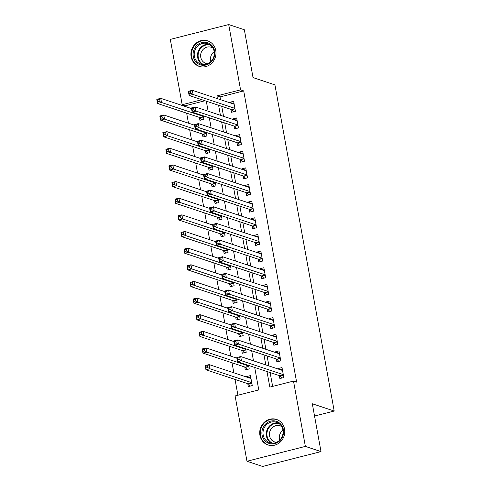 <?xml version="1.0" encoding="UTF-8"?>
<svg xmlns="http://www.w3.org/2000/svg" width="491" height="491" viewBox="0 0 491 491"><rect width="100%" height="100%" fill="white"/><g stroke="black" fill="none" stroke-linecap="round" stroke-linejoin="round"><path stroke-width="0.74" d="M215.752 50.475A13.447 12.428 108.4 0 1 211.584 63.333A13.447 12.428 108.4 0 1 199.199 66.371A13.447 12.428 108.4 0 1 191.128 56.735A13.447 12.428 108.4 0 1 195.295 43.877A13.447 12.428 108.4 0 1 207.681 40.845A13.447 12.428 108.4 0 1 215.752 50.475M284.553 429.066A13.447 12.428 108.4 0 1 280.386 441.925A13.447 12.428 108.4 0 1 268 444.963A13.447 12.428 108.4 0 1 259.929 435.327A13.447 12.428 108.4 0 1 264.097 422.469A13.447 12.428 108.4 0 1 276.482 419.431A13.447 12.428 108.4 0 1 284.553 429.066M204.993 100.747L185.31 105.755L182.179 104.712L170.309 39.397L228.708 24.55L244.34 29.748L253.037 77.59L274.923 84.869L334.199 411.035L312.313 403.762L321.004 451.603L262.611 466.45L246.973 461.252L235.103 395.936L258.775 389.915L254.694 367.446M185.31 105.755L185.451 106.547M186.654 113.169L188.476 123.186M189.679 129.808L191.502 139.831M192.705 146.453L194.522 156.469M195.725 163.092L197.548 173.108M198.751 179.737L200.574 189.753M201.776 196.375L203.599 206.392M204.802 213.02L206.619 223.037M207.822 229.659L209.645 239.676M210.848 246.298L212.671 256.32M213.873 262.943L215.696 272.959M216.899 279.582L218.716 289.598M219.919 296.226L221.742 306.243M222.945 312.865L224.768 322.882M225.97 329.504L227.793 339.527M228.996 346.149L230.813 356.165M232.016 362.788L233.839 372.804M235.042 379.433L237.914 395.224M230.96 109.383L231.488 112.292L235.435 111.291L233.624 101.306L229.678 102.306L229.757 102.754M233.986 126.021L234.514 128.93L238.46 127.93L236.644 117.944L232.697 118.951L232.783 119.399M237.012 142.66L237.54 145.575L241.486 144.569L239.669 134.589L235.723 135.59L235.809 136.038M240.031 159.305L240.565 162.214L244.512 161.214L242.695 151.228L238.749 152.228L238.829 152.683M243.057 175.944L243.585 178.859L247.532 177.852L245.721 167.867L241.775 168.873L241.854 169.321M246.083 192.589L246.611 195.498L250.557 194.497L248.741 184.512L244.794 185.512L244.88 185.96M249.109 209.227L249.637 212.143L253.583 211.136L251.766 201.15L247.82 202.157L247.906 202.605M252.129 225.866L252.662 228.781L256.603 227.775L254.792 217.795L250.846 218.796L250.926 219.244M255.154 242.511L255.682 245.42L259.629 244.42L257.818 234.434L253.872 235.435L253.951 235.889M258.18 259.15L258.708 262.065L262.654 261.059L260.838 251.073L256.891 252.079L256.977 252.527M261.206 275.795L261.734 278.704L265.68 277.703L263.863 267.718L259.917 268.718L259.997 269.166M264.226 292.433L264.759 295.349L268.7 294.342L266.889 284.357L262.943 285.363L263.023 285.811M267.251 309.072L267.779 311.988L271.726 310.987L269.915 301.001L265.969 302.002L266.048 302.45M270.277 325.717L270.805 328.626L274.751 327.626L272.935 317.64L268.988 318.647L269.074 319.095M273.303 342.356L273.831 345.271L277.777 344.265L275.96 334.285L272.014 335.285L272.094 335.734M276.323 359.001L276.856 361.91L280.797 360.91L278.986 350.924L275.04 351.924L275.12 352.372M250.545 377.941L246.5 376.591L246.58 377.039M247.783 383.667L248.311 386.577L252.257 385.576L250.447 375.59L246.5 376.591M244.757 367.023L245.291 369.938L249.232 368.931L248.593 365.421M241.738 350.384L242.266 353.293L246.212 352.293L245.574 348.776M238.712 333.739L239.24 336.654L243.186 335.648L242.548 332.137M235.686 317.1L236.214 320.015L240.16 319.009L239.522 315.492M232.66 300.461L233.194 303.37L237.135 302.37L236.496 298.853M229.641 283.816L230.169 286.732L234.115 285.725L233.477 282.208M226.615 267.178L227.143 270.087L231.089 269.086L230.451 265.57M223.589 250.533L224.117 253.448L228.063 252.442L227.425 248.931M220.563 233.894L221.097 236.803L225.038 235.803L224.399 232.286M217.544 217.255L218.072 220.164L222.018 219.164L221.38 215.647M214.518 200.61L215.046 203.526L218.992 202.519L218.354 199.002M211.492 183.972L212.02 186.881L215.966 185.88L215.328 182.364M208.466 167.327L209 170.242L212.941 169.235L212.302 165.725M205.447 150.688L205.975 153.597L209.921 152.597L209.283 149.08M202.421 134.049L202.949 136.958L206.895 135.958L206.257 132.441M199.395 117.404L199.923 120.32L203.869 119.313L203.231 115.796M266.994 371.534L269.829 387.111L293.501 381.09L296.625 382.127L243.702 90.909L220.029 96.923L220.533 99.691M221.736 106.314L223.558 116.33M224.761 122.953L226.578 132.969M227.781 139.597L229.604 149.614M230.807 156.236L232.63 166.253M233.833 172.881L235.655 182.898M236.858 189.52L238.675 199.536M239.878 206.159L241.701 216.181M242.904 222.804L244.727 232.82M245.93 239.442L247.752 249.459M248.955 256.087L250.772 266.104M251.975 272.726L253.798 282.742M255.001 289.365L256.824 299.387M258.027 306.01L259.849 316.026M261.052 322.648L262.869 332.665M264.072 339.293L265.895 349.31M267.098 355.932L268.921 365.948M270.124 372.571L272.634 386.392M279.348 375.64L279.876 378.555L283.823 377.548L282.012 367.563L278.066 368.569L278.145 369.017M314.541 416.037L334.199 411.035M321.004 451.603L305.371 446.405L246.973 461.252M228.708 24.55L240.578 89.865L216.899 95.886L217.403 98.648M243.702 90.909L240.578 89.865M293.501 381.09L305.371 446.405M218.605 105.277L220.428 115.293M221.631 121.915L223.454 131.932M224.657 138.554L226.48 148.577M227.683 155.199L229.5 165.215M230.702 171.838L232.525 181.854M233.728 188.483L235.551 198.499M236.754 205.121L238.577 215.138M239.78 221.76L241.597 231.783M242.8 238.405L244.622 248.421M245.825 255.044L247.648 265.06M248.851 271.689L250.674 281.705M251.877 288.327L253.694 298.344M254.897 304.966L256.719 314.989M257.922 321.611L259.745 331.628M260.948 338.25L262.765 348.266M263.974 354.895L265.791 364.911M201.869 99.71L182.179 104.712M253.491 360.824L251.668 350.801M250.465 344.179L248.649 334.162M247.439 327.54L245.623 317.524M244.42 310.895L242.597 300.879M241.394 294.256L239.571 284.24M238.368 277.618L236.552 267.595M235.342 260.973L233.526 250.956M232.323 244.334L230.5 234.317M229.297 227.689L227.474 217.673M226.271 211.05L224.455 201.034M223.245 194.411L221.429 184.389M220.226 177.767L218.403 167.75M217.2 161.128L215.377 151.111M214.174 144.483L212.358 134.466M211.148 127.844L209.332 117.828M208.129 111.199L206.306 101.183M220.029 96.923L216.899 95.886M282.11 369.913L278.066 368.569M279.091 353.275L275.04 351.924M276.065 336.63L272.014 335.285M273.039 319.991L268.988 318.647M270.013 303.346L265.969 302.002M266.994 286.707L262.943 285.363M263.968 270.068L259.917 268.718M260.942 253.424L256.891 252.079M257.916 236.785L253.872 235.435M254.897 220.14L250.846 218.796M251.871 203.501L247.82 202.157M248.845 186.856L244.794 185.512M245.819 170.217L241.775 168.873M242.8 153.579L238.749 152.228M239.774 136.934L235.723 135.59M236.748 120.295L232.697 118.951M233.722 103.65L229.678 102.306M281.392 370.097L282.423 369.833M281.846 378.052L280.103 376.002A1.725 0.565 75.7 0 0 279.852 375.805L237.509 361.732L236.754 357.571L240.7 356.57L282.54 370.478M238.927 357.847L240.7 356.57L241.455 360.732L237.509 361.732L237.65 359.915L239.234 359.51L238.927 357.847L237.349 358.252L237.65 359.915M283.295 374.639L241.455 360.732L239.234 359.51M236.754 357.571L237.349 358.252M250.858 377.861L249.827 378.119M250.975 378.5L209.135 364.592L209.89 368.753L205.944 369.76L248.286 383.833A1.725 0.565 -104.3 0 1 248.538 384.03L250.281 386.079M206.085 367.937L205.944 369.76L205.189 365.599L209.135 364.592L207.362 365.875L205.784 366.274L206.085 367.937L207.668 367.538L207.362 365.875M207.668 367.538L209.89 368.753L251.73 382.661M205.784 366.274L205.189 365.599M283.393 429.656A11.637 10.759 108.4 0 1 274.782 443.594A11.637 10.759 108.4 0 1 262.09 435.069A11.637 10.759 108.4 0 1 270.701 421.131A11.637 10.759 108.4 0 1 283.393 429.656M263.188 434.977A10.777 9.961 -71.6 0 0 269.657 442.692A10.777 9.961 -71.6 0 0 279.582 440.261A10.777 9.961 -71.6 0 0 282.92 429.956A10.777 9.961 -71.6 0 0 276.451 422.242A10.777 9.961 -71.6 0 0 266.527 424.672A10.777 9.961 -71.6 0 0 263.188 434.977M279.667 440.175A8.488 7.844 108.4 0 1 279.416 439.138A8.488 7.844 108.4 0 1 282.969 430.251M276.568 442.299A8.488 7.844 108.4 0 1 274.647 441.937A8.488 7.844 108.4 0 1 269.559 435.861A8.488 7.844 108.4 0 1 272.186 427.747A8.488 7.844 108.4 0 1 279.999 425.832A8.488 7.844 108.4 0 1 281.754 426.691M278.446 420.296A13.361 12.349 -71.6 0 0 276.955 419.682A13.361 12.349 -71.6 0 0 264.649 422.696A13.361 12.349 -71.6 0 0 260.512 435.474A13.361 12.349 -71.6 0 0 268.528 445.042A13.361 12.349 -71.6 0 0 270.087 445.441M211.032 62.148A11.637 10.759 108.4 0 1 195.737 61.737A11.637 10.759 108.4 0 1 196.848 45.399A11.637 10.759 108.4 0 1 212.143 45.81A11.637 10.759 108.4 0 1 211.032 62.148M197.683 46.123A10.777 9.961 -71.6 0 0 200.856 64.106A10.777 9.961 -71.6 0 0 210.823 61.633A10.777 9.961 -71.6 0 0 207.65 43.65A10.777 9.961 -71.6 0 0 197.683 46.123M210.866 61.584A8.488 7.844 108.4 0 1 213.204 52.469A8.488 7.844 108.4 0 1 214.168 51.665M207.767 63.713A8.488 7.844 108.4 0 1 205.846 63.351A8.488 7.844 108.4 0 1 203.354 49.192A8.488 7.844 108.4 0 1 211.198 47.246A8.488 7.844 108.4 0 1 212.953 48.106M209.645 41.704A13.361 12.349 -71.6 0 0 208.153 41.091A13.361 12.349 -71.6 0 0 195.792 44.159A13.361 12.349 -71.6 0 0 199.727 66.457A13.361 12.349 -71.6 0 0 201.285 66.856M278.366 353.452L279.397 353.195M278.82 361.413L277.077 359.363A1.725 0.565 75.7 0 0 276.826 359.167L234.483 345.093L233.728 340.932L237.675 339.925L279.514 353.833M235.907 341.208L237.675 339.925L238.43 344.087L234.483 345.093L234.63 343.27L236.208 342.871L235.907 341.208L234.324 341.607L234.63 343.27M280.269 357.994L238.43 344.087L236.208 342.871M233.728 340.932L234.324 341.607M275.347 336.814L276.372 336.55M275.801 344.768L274.058 342.724A1.725 0.565 75.7 0 0 273.8 342.522L231.457 328.448L230.702 324.287L234.649 323.287L276.488 337.194M232.881 324.563L234.649 323.287L235.404 327.448L231.457 328.448L231.605 326.632L233.182 326.227L232.881 324.563L231.304 324.968L231.605 326.632M277.243 341.355L235.404 327.448L233.182 326.227M230.702 324.287L231.304 324.968M272.321 320.175L273.352 319.911M272.775 328.129L271.032 326.079A1.725 0.565 75.7 0 0 270.774 325.883L228.438 311.81L227.683 307.648L231.623 306.648L273.469 320.555M229.856 307.925L231.623 306.648L232.384 310.803L228.438 311.81L228.579 309.987L230.156 309.588L229.856 307.925L228.278 308.323L228.579 309.987M274.224 324.711L232.384 310.803L230.156 309.588M227.683 307.648L228.278 308.323M269.295 303.53L270.326 303.272M269.749 311.484L268.006 309.44A1.725 0.565 75.7 0 0 267.755 309.244L225.412 295.165L224.657 291.01L228.603 290.003L270.443 303.911M226.83 291.286L228.603 290.003L229.358 294.164L225.412 295.165L225.553 293.348L227.137 292.949L226.83 291.286L225.252 291.685L225.553 293.348M271.198 308.072L229.358 294.164L227.137 292.949M224.657 291.01L225.252 291.685M236.865 358.178L206.11 347.953L206.864 352.115L202.918 353.115L245.261 367.188A1.725 0.565 -104.3 0 1 245.512 367.391L247.255 369.435M203.065 351.298L202.918 353.115L202.163 348.954L206.11 347.953L204.336 349.23L202.758 349.635L203.065 351.298L204.643 350.893L204.336 349.23M204.643 350.893L206.864 352.115L248.704 366.022M202.758 349.635L202.163 348.954M233.839 341.533L203.084 331.315L203.839 335.47L199.892 336.476L242.235 350.549A1.725 0.565 -104.3 0 1 242.493 350.746L244.236 352.796M200.04 334.653L199.892 336.476L199.137 332.315L203.084 331.315L201.316 332.591L199.739 332.99L200.04 334.653L201.617 334.254L201.316 332.591M201.617 334.254L203.839 335.47L245.678 349.377M199.739 332.99L199.137 332.315M230.813 324.895L200.058 314.67L200.819 318.831L196.873 319.831L239.209 333.911A1.725 0.565 -104.3 0 1 239.467 334.107L241.21 336.151M197.014 318.015L196.873 319.831L196.112 315.676L200.058 314.67L198.29 315.946L196.713 316.351L197.014 318.015L198.591 317.616L198.29 315.946M198.591 317.616L200.819 318.831L242.658 332.738M196.713 316.351L196.112 315.676M227.787 308.25L197.038 298.031L197.793 302.192L193.847 303.192L236.189 317.266A1.725 0.565 -104.3 0 1 236.441 317.462L238.184 319.512M193.988 301.376L193.847 303.192L193.092 299.031L197.038 298.031L195.265 299.307L193.687 299.706L193.988 301.376L195.571 300.971L195.265 299.307M195.571 300.971L197.793 302.192L239.633 316.1M193.687 299.706L193.092 299.031M266.269 286.891L267.3 286.627M266.723 294.846L264.98 292.796A1.725 0.565 75.7 0 0 264.729 292.599L222.386 278.526L221.631 274.365L225.578 273.364L267.417 287.272M223.81 274.641L225.578 273.364L226.333 277.525L222.386 278.526L222.533 276.709L224.111 276.304L223.81 274.641L222.227 275.04L222.533 276.709M268.172 291.433L226.333 277.525L224.111 276.304M221.631 274.365L222.227 275.04M224.768 291.611L194.013 281.386L194.767 285.547L190.821 286.554L233.164 300.627A1.725 0.565 -104.3 0 1 233.415 300.823L235.158 302.873M190.968 284.731L190.821 286.554L190.066 282.393L194.013 281.386L192.245 282.669L190.661 283.068L190.968 284.731L192.546 284.332L192.245 282.669M192.546 284.332L194.767 285.547L236.607 299.455M190.661 283.068L190.066 282.393M263.25 270.246L264.275 269.989M263.704 278.207L261.961 276.157A1.725 0.565 75.7 0 0 261.703 275.96L219.36 261.887L218.605 257.726L222.552 256.719L264.391 270.627M220.784 258.002L222.552 256.719L223.307 260.881L219.36 261.887L219.508 260.064L221.085 259.665L220.784 258.002L219.207 258.401L219.508 260.064M265.152 274.788L223.307 260.881L221.085 259.665M218.605 257.726L219.207 258.401M221.742 274.966L190.987 264.747L191.742 268.908L187.795 269.909L230.138 283.982A1.725 0.565 -104.3 0 1 230.396 284.185L232.139 286.228M187.943 268.092L187.795 269.909L187.04 265.748L190.987 264.747L189.219 266.024L187.642 266.429L187.943 268.092L189.52 267.687L189.219 266.024M189.52 267.687L191.742 268.908L233.581 282.816M187.642 266.429L187.04 265.748M260.224 253.608L261.255 253.344M260.678 261.562L258.935 259.518A1.725 0.565 75.7 0 0 258.677 259.316L216.341 245.242L215.586 241.081L219.526 240.081L261.372 253.988M217.759 241.357L219.526 240.081L220.287 244.242L216.341 245.242L216.482 243.426L218.059 243.02L217.759 241.357L216.181 241.762L216.482 243.426M262.126 258.149L220.287 244.242L218.059 243.02M215.586 241.081L216.181 241.762M218.716 258.327L187.961 248.102L188.722 252.264L184.776 253.27L227.112 267.343A1.725 0.565 -104.3 0 1 227.37 267.54L229.113 269.59M184.917 251.447L184.776 253.27L184.021 249.109L187.961 248.102L186.193 249.385L184.616 249.784L184.917 251.447L186.494 251.048L186.193 249.385M186.494 251.048L188.722 252.264L230.561 266.171M184.616 249.784L184.021 249.109M257.198 236.969L258.229 236.705M257.652 244.923L255.909 242.873A1.725 0.565 75.7 0 0 255.658 242.677L213.315 228.603L212.56 224.442L216.506 223.442L258.346 237.349M214.733 224.718L216.506 223.442L217.261 227.597L213.315 228.603L213.456 226.781L215.04 226.382L214.733 224.718L213.155 225.117L213.456 226.781M259.101 241.504L217.261 227.597L215.04 226.382M212.56 224.442L213.155 225.117M215.69 241.689L184.941 231.464L185.696 235.625L181.75 236.625L224.092 250.698A1.725 0.565 -104.3 0 1 224.344 250.901L226.087 252.945M181.891 234.808L181.75 236.625L180.995 232.47L184.941 231.464L183.168 232.74L181.59 233.145L181.891 234.808L183.474 234.41L183.168 232.74M183.474 234.41L185.696 235.625L227.536 249.532M181.59 233.145L180.995 232.47M254.172 220.324L255.203 220.06M254.633 228.278L252.89 226.234A1.725 0.565 75.7 0 0 252.632 226.038L210.289 211.959L209.534 207.803L213.481 206.797L255.32 220.705M211.713 208.074L213.481 206.797L214.236 210.958L210.289 211.959L210.436 210.142L212.014 209.743L211.713 208.074L210.13 208.479L210.436 210.142M256.075 224.866L214.236 210.958L212.014 209.743M209.534 207.803L210.13 208.479M212.671 225.044L181.915 214.825L182.67 218.986L178.724 219.986L221.067 234.06A1.725 0.565 -104.3 0 1 221.318 234.256L223.061 236.306M178.871 218.17L178.724 219.986L177.969 215.825L181.915 214.825L180.148 216.101L178.564 216.5L178.871 218.17L180.449 217.765L180.148 216.101M180.449 217.765L182.67 218.986L224.51 232.894M178.564 216.5L177.969 215.825M251.153 203.685L252.178 203.421M251.607 211.639L249.864 209.589A1.725 0.565 75.7 0 0 249.606 209.393L207.263 195.32L206.508 191.159L210.455 190.158L252.294 204.066M208.687 191.435L210.455 190.158L211.21 194.319L207.263 195.32L207.411 193.503L208.988 193.098L208.687 191.435L207.11 191.834L207.411 193.503M253.055 208.227L211.21 194.319L208.988 193.098M206.508 191.159L207.11 191.834M209.645 208.405L178.89 198.18L179.645 202.341L175.698 203.348L218.041 217.421A1.725 0.565 -104.3 0 1 218.299 217.617L220.042 219.661M175.846 201.525L175.698 203.348L174.943 199.186L178.89 198.18L177.122 199.463L175.545 199.862L175.846 201.525L177.423 201.126L177.122 199.463M177.423 201.126L179.645 202.341L221.484 216.249M175.545 199.862L174.943 199.186M248.127 187.04L249.158 186.783M248.581 195.001L246.838 192.951A1.725 0.565 75.7 0 0 246.58 192.754L204.244 178.681L203.489 174.52L207.429 173.513L249.275 187.421M205.661 174.796L207.429 173.513L208.19 177.674L204.244 178.681L204.385 176.858L205.962 176.459L205.661 174.796L204.084 175.195L204.385 176.858M250.029 191.582L208.19 177.674L205.962 176.459M203.489 174.52L204.084 175.195M206.619 191.76L175.864 181.541L176.625 185.702L172.679 186.703L215.015 200.776A1.725 0.565 -104.3 0 1 215.273 200.972L217.016 203.022M172.82 184.886L172.679 186.703L171.924 182.542L175.864 181.541L174.096 182.818L172.519 183.223L172.82 184.886L174.397 184.481L174.096 182.818M174.397 184.481L176.625 185.702L218.464 199.61M172.519 183.223L171.924 182.542M245.101 170.402L246.132 170.138M245.555 178.356L243.812 176.312A1.725 0.565 75.7 0 0 243.561 176.109L201.218 162.036L200.463 157.875L204.409 156.875L246.249 170.782M202.636 158.151L204.409 156.875L205.164 161.036L201.218 162.036L201.359 160.219L202.943 159.814L202.636 158.151L201.058 158.556L201.359 160.219M247.004 174.943L205.164 161.036L202.943 159.814M200.463 157.875L201.058 158.556M203.593 175.121L172.844 164.896L173.599 169.057L169.653 170.064L211.995 184.137A1.725 0.565 -104.3 0 1 212.247 184.334L213.99 186.384M169.794 168.241L169.653 170.064L168.898 165.903L172.844 164.896L171.071 166.179L169.493 166.578L169.794 168.241L171.377 167.842L171.071 166.179M171.377 167.842L173.599 169.057L215.439 182.965M169.493 166.578L168.898 165.903M200.574 158.483L169.818 148.257L170.573 152.419L166.627 153.419L208.97 167.492A1.725 0.565 -104.3 0 1 209.221 167.695L210.964 169.739M166.774 151.602L166.627 153.419L165.872 149.258L169.818 148.257L168.051 149.534L166.467 149.939L166.774 151.602L168.352 151.203L168.051 149.534M168.352 151.203L170.573 152.419L212.413 166.326M166.467 149.939L165.872 149.258M197.548 141.838L166.793 131.619L167.548 135.774L163.601 136.78L205.944 150.854A1.725 0.565 -104.3 0 1 206.202 151.05L207.945 153.1M163.749 134.957L163.601 136.78L162.846 132.619L166.793 131.619L165.025 132.895L163.448 133.294L163.749 134.957L165.326 134.559L165.025 132.895M165.326 134.559L167.548 135.774L209.387 149.681M163.448 133.294L162.846 132.619M242.075 153.757L243.106 153.499M242.536 161.717L240.793 159.667A1.725 0.565 75.7 0 0 240.535 159.471L198.192 145.397L197.437 141.236L201.384 140.23L243.223 154.137M199.616 141.512L201.384 140.23L202.139 144.391L198.192 145.397L198.339 143.575L199.917 143.176L199.616 141.512L198.033 141.911L198.339 143.575M243.978 158.298L202.139 144.391L199.917 143.176M197.437 141.236L198.033 141.911M239.056 137.118L240.081 136.854M239.51 145.072L237.767 143.028A1.725 0.565 75.7 0 0 237.509 142.826L195.173 128.752L194.411 124.597L198.358 123.591L240.197 137.498M196.59 124.867L198.358 123.591L199.113 127.752L195.173 128.752L195.314 126.936L196.891 126.537L196.59 124.867L195.013 125.273L195.314 126.936M240.958 141.66L199.113 127.752L196.891 126.537M194.411 124.597L195.013 125.273M236.03 120.479L237.061 120.215M236.484 128.433L234.741 126.383A1.725 0.565 75.7 0 0 234.483 126.187L192.147 112.114L191.392 107.952L195.332 106.952L237.178 120.86M193.564 108.229L195.332 106.952L196.093 111.113L192.147 112.114L192.288 110.297L193.865 109.892L193.564 108.229L191.987 108.628L192.288 110.297M237.932 125.021L196.093 111.113L193.865 109.892M191.392 107.952L191.987 108.628M194.522 125.199L163.767 114.974L164.528 119.135L160.582 120.142L202.918 134.215A1.725 0.565 -104.3 0 1 203.176 134.411L204.919 136.455M160.723 118.319L160.582 120.142L159.827 115.98L163.767 114.974L161.999 116.257L160.422 116.655L160.723 118.319L162.3 117.92L161.999 116.257M162.3 117.92L164.528 119.135L206.367 133.043M160.422 116.655L159.827 115.98M233.004 103.834L234.035 103.576M233.458 111.788L231.715 109.745A1.725 0.565 75.7 0 0 231.464 109.548L189.121 95.475L188.366 91.314L192.312 90.307L234.152 104.215M190.539 91.59L192.312 90.307L193.067 94.468L189.121 95.475L189.262 93.652L190.846 93.253L190.539 91.59L188.961 91.989L189.262 93.652M234.907 108.376L193.067 94.468L190.846 93.253M188.366 91.314L188.961 91.989M191.496 108.554L160.747 98.335L161.502 102.496L157.556 103.497L199.898 117.57A1.725 0.565 -104.3 0 1 200.15 117.766L201.893 119.816M157.697 101.68L157.556 103.497L156.801 99.335L160.747 98.335L158.974 99.612L157.396 100.017L157.697 101.68L159.28 101.275L158.974 99.612M159.28 101.275L161.502 102.496L203.342 116.404M157.396 100.017L156.801 99.335M283.393 375.167L280.103 376.002M283.344 374.915L279.852 375.805M248.286 383.833L251.779 382.943M248.538 384.03L251.828 383.195M271.333 443.085A10.777 9.961 108.4 0 1 266.447 436.057A10.777 9.961 108.4 0 1 278.029 422.935M278.913 423.494A10.421 9.63 -71.6 0 0 267.079 436.076A10.421 9.63 -71.6 0 0 272.376 443.164M202.531 64.493A10.777 9.961 108.4 0 1 200.942 47.21A10.777 9.961 108.4 0 1 209.227 44.343M210.111 44.902A10.421 9.63 -71.6 0 0 201.47 47.566A10.421 9.63 -71.6 0 0 203.575 64.573M280.367 358.528L277.077 359.363M280.324 358.277L276.826 359.167M277.341 341.883L274.058 342.724M277.298 341.638L273.8 342.522M274.316 325.245L271.032 326.079M274.273 324.993L270.774 325.883M271.296 308.606L268.006 309.44M271.247 308.354L267.755 309.244M245.261 367.188L248.759 366.304M245.512 367.391L248.802 366.55M242.235 350.549L245.733 349.66M242.493 350.746L245.776 349.911M239.209 333.911L242.707 333.021M239.467 334.107L242.75 333.272M236.189 317.266L239.682 316.376M236.441 317.462L239.731 316.627M268.27 291.961L264.98 292.796M268.227 291.709L264.729 292.599M233.164 300.627L236.662 299.737M233.415 300.823L236.705 299.989M265.244 275.322L261.961 276.157M265.201 275.07L261.703 275.96M230.138 283.982L233.636 283.092M230.396 284.185L233.679 283.344M262.225 258.677L258.935 259.518M262.176 258.432L258.677 259.316M227.112 267.343L230.61 266.453M227.37 267.54L230.653 266.705M259.199 242.038L255.909 242.873M259.15 241.787L255.658 242.677M224.092 250.698L227.585 249.815M224.344 250.901L227.634 250.066M256.173 225.4L252.89 226.234M256.13 225.148L252.632 226.038M221.067 234.06L224.565 233.17M221.318 234.256L224.608 233.421M253.147 208.755L249.864 209.589M253.104 208.503L249.606 209.393M218.041 217.421L221.539 216.531M218.299 217.617L221.582 216.783M250.128 192.116L246.838 192.951M250.079 191.864L246.58 192.754M215.015 200.776L218.513 199.886M215.273 200.972L218.556 200.138M247.102 175.471L243.812 176.312M247.053 175.219L243.561 176.109M211.995 184.137L215.488 183.247M212.247 184.334L215.537 183.499M208.97 167.492L212.468 166.609M209.221 167.695L212.511 166.86M205.944 150.854L209.442 149.964M206.202 151.05L209.485 150.215M244.076 158.832L240.793 159.667M244.033 158.581L240.535 159.471M241.05 142.194L237.767 143.028M241.007 141.942L237.509 142.826M238.031 125.549L234.741 126.383M237.982 125.297L234.483 126.187M202.918 134.215L206.416 133.325M203.176 134.411L206.459 133.577M235.005 108.91L231.715 109.745M234.956 108.658L231.464 109.548M199.898 117.57L203.391 116.68M200.15 117.766L203.44 116.932M276.955 419.682L277.789 419.958M268.528 445.042L269.356 445.319M208.153 41.091L208.988 41.367M199.727 66.457L200.555 66.733"/></g></svg>
